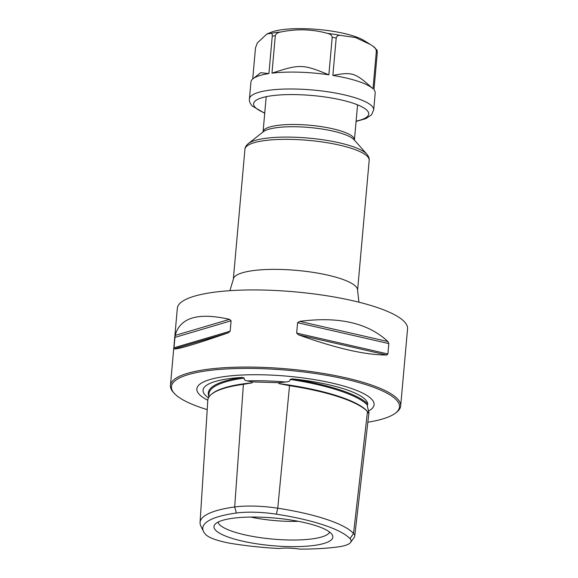 <?xml version="1.0" encoding="UTF-8"?>
<svg xmlns="http://www.w3.org/2000/svg" width="578" height="578" viewBox="0 0 578 578"><rect width="100%" height="100%" fill="white"/><g stroke="black" fill="none" stroke-linecap="round" stroke-linejoin="round"><path stroke-width="0.87" d="M367.731 403.914A82.668 19.219 -174.9 0 0 292.439 378.879A114.155 26.537 5.1 0 1 367.724 403.914L367.319 406.146L368.952 412.627L368.851 413.508L367.485 411.594A113.989 26.501 5.1 0 0 289.535 385.671L278.878 383.59L278.957 382.701L285.438 382C288.884 381.82 290.438 380.953 290.091 379.392A113.425 26.364 5.1 0 1 367.471 405.12M208.803 396.19A114.155 26.537 5.1 0 1 242.254 377.434A82.668 19.219 -174.9 0 0 203.326 392.187A82.668 19.219 -174.9 0 0 208.448 397.888M292.461 378.879L290.091 379.392M368.554 411.03A88.969 20.685 -174.9 0 0 372.976 400.879A88.969 20.685 -174.9 0 0 264.999 374.862A88.969 20.685 -174.9 0 0 198.608 385.316A88.969 20.685 -174.9 0 0 207.813 400.251M368.952 412.627L354.719 536.182A44.427 10.325 5.1 0 1 354.177 537.504L350.579 542.453A41.248 9.588 -174.9 0 0 349.986 538.653A107.653 25.027 -174.9 0 0 276.371 514.174A41.248 9.588 -174.9 0 0 236.388 513.026A107.653 25.027 -174.9 0 0 203.499 531.464A107.653 25.027 -174.9 0 0 205.652 534.498A41.248 9.588 -174.9 0 0 233.859 543.876A107.653 25.027 -174.9 0 0 278.907 548.508A22.015 5.115 5.1 0 1 299.549 549.1A107.653 25.027 -174.9 0 0 338.209 546.882A41.248 9.588 -174.9 0 0 350.579 542.453M278.957 382.701L252.254 381.928L252.189 382.817L243.403 384.341L234.69 506.971A44.427 10.325 5.1 0 1 277.751 508.207A110.832 25.764 5.1 0 1 353.541 533.415A44.427 10.325 5.1 0 1 354.719 536.182M208.73 397.353L208.947 393.921A113.425 26.364 5.1 0 1 244.256 378.07C243.873 379.681 244.906 380.627 247.355 380.902L252.254 381.928M244.256 378.07L242.225 377.434M203.499 531.464L200.826 525.951A110.832 25.764 5.1 0 1 200.075 522.476L207.805 400.287A113.989 26.501 5.1 0 1 243.403 384.341M200.075 522.476A110.832 25.764 5.1 0 1 234.69 506.971L236.388 513.026M287.136 546.557A59.671 13.872 -174.9 0 0 332.444 535.199A59.671 13.872 -174.9 0 0 259.688 517.144A59.671 13.872 -174.9 0 0 214.72 524.694A59.671 13.872 -174.9 0 0 287.136 546.557M368.786 413.667L368.851 413.508A113.274 26.335 5.1 0 0 278.878 383.59M250.693 517.064A51.413 11.95 -174.9 0 0 287.302 521.327A51.413 11.95 -174.9 0 0 298.385 521.32M218.007 522.129A56.225 13.07 5.1 0 0 286.854 539.931A56.225 13.07 -174.9 0 0 329.662 532.092M367.868 422.207A114.466 26.61 -174.9 0 0 395.605 413.01A114.466 26.61 -174.9 0 0 396.421 399.99A114.466 26.61 -174.9 0 0 259.825 368.598A114.466 26.61 -174.9 0 0 174.188 393.242A114.466 26.61 -174.9 0 0 174.505 393.596A114.466 26.61 -174.9 0 0 207.22 409.621M395.605 413.01L396.761 412.1A115.571 26.863 -174.9 0 0 400.67 406.002A115.571 26.863 -174.9 0 0 397.585 398.95A115.571 26.863 -174.9 0 0 273.365 367.883A115.571 26.863 -174.9 0 0 170.445 385.454A115.571 26.863 -174.9 0 0 173.212 392.144L174.188 393.242M400.67 406.002L407.555 328.875A115.571 26.863 5.1 0 0 404.47 321.83A115.571 26.863 -174.9 0 0 280.251 290.756A115.571 26.863 -174.9 0 0 177.33 308.327L170.445 385.454M387.896 353.967L386.725 355.015C365.18 355.015 335.782 348.288 298.53 334.835L296.673 333.094L387.896 353.967L388.821 343.578L387.925 341.547C368.041 322.965 338.643 316.238 299.729 321.375L387.925 341.547M299.729 321.375L297.598 322.705L296.673 333.094M173.942 347.797L175.156 335.421L229.531 319.352L231.099 320.79L230.174 331.18L228.324 332.812C195.285 344.242 177.164 349.596 173.956 348.888L173.942 347.797L230.174 331.18M229.531 319.352C198.146 312.192 180.025 317.546 175.156 335.421M370.447 44.542L373.099 46.276C375.158 47.606 376.242 49.289 376.35 51.319L373.005 88.766A62.373 14.501 -174.9 0 0 332.863 75.415L336.201 37.967C336.663 36.118 337.978 35.236 340.139 35.316L355.535 37.548L370.447 44.542L364.191 40.605A51.363 11.943 -174.9 0 0 318.247 29.478A51.363 11.943 -174.9 0 0 271.053 32.289L267.014 33.921M280.735 32.007C296.644 28.712 312.214 29.16 327.451 33.358C330.399 34.073 331.982 35.403 332.198 37.353L328.86 74.8A62.373 14.501 -174.9 0 0 271.956 73.16L275.294 35.713C275.872 33.777 277.686 32.541 280.735 32.007A60.076 13.966 -174.9 0 0 271.104 33.329C271.927 33.336 272.317 34.268 272.26 36.125L268.914 73.572L260.656 72.705M252.716 78.976L255.498 47.837L257.34 42.938L266.928 33.958L271.104 33.329M268.914 73.572A62.366 14.501 -174.9 0 0 253.048 78.702A62.366 14.501 -174.9 0 0 250.939 81.997L249.429 98.917C249.111 101.078 250.028 103.426 252.189 105.976L264.724 113.281M356.084 121.438L365.903 118.613L371.481 114.863L373.677 110.001L375.187 93.087A62.366 14.501 -174.9 0 0 373.966 89.8L377.311 52.352L376.943 50.033L373.099 46.276M373.005 88.766C355.015 72.568 352.616 71.773 332.863 75.415M328.86 74.8C302.677 64.079 299.91 63.999 271.956 73.16M247.355 380.902A83.442 19.399 -174.9 0 1 265.858 380.873A83.442 19.399 5.1 0 1 285.438 382M211.714 394.08A113.274 26.335 5.1 0 1 252.189 382.817M276.371 514.174L277.751 508.207L289.535 385.671M349.986 538.653L353.541 533.415L367.485 411.594M297.598 322.705L388.821 343.578M298.53 334.835L386.725 355.015M174.867 337.415L231.099 320.79M173.956 348.888L228.324 332.812M281.11 269.464A62.373 14.501 5.1 0 1 357.58 290.38L369.183 160.344A62.373 14.501 -174.9 0 0 292.714 139.428A62.373 14.501 -174.9 0 0 244.935 149.254L233.331 279.29A62.373 14.501 5.1 0 1 281.11 269.464M248.302 143.604L263.366 131.726A46.934 10.91 5.1 0 1 297.728 126.806A46.934 10.91 5.1 0 1 354.155 139.833L366.871 154.189A61.297 14.248 -174.9 0 0 293.191 137.181A61.297 14.248 -174.9 0 0 248.302 143.604C246.141 145.454 245.014 147.339 244.935 149.254M262.99 132.095L263.069 131.784A45.857 10.664 5.1 0 1 298.205 124.559A45.857 10.664 5.1 0 1 354.43 139.941L357.565 104.835M340.139 35.316A60.076 13.966 -174.9 0 0 327.451 33.358M373.677 110.001A62.373 14.501 -174.9 0 0 372.008 106.2A62.373 14.501 -174.9 0 0 304.974 89.431A62.373 14.501 -174.9 0 0 249.429 98.917M377.311 52.352A62.373 14.501 -174.9 0 0 376.863 51.832A62.373 14.501 -174.9 0 0 376.35 51.319M336.201 37.967A62.373 14.501 -174.9 0 0 332.198 37.353M275.294 35.713A62.373 14.501 -174.9 0 0 272.26 36.125M356.106 121.12A57.786 13.431 -174.9 0 0 367.167 110.514A57.786 13.431 -174.9 0 0 297.865 94.662A57.786 13.431 -174.9 0 0 255.144 107.284A57.786 13.431 -174.9 0 0 264.753 112.963M358.945 302.2L357.58 290.38M233.331 279.29L229.899 290.683M366.871 154.189C368.67 156.392 369.443 158.444 369.183 160.344M263.069 131.784L266.205 96.685M260.721 72.655L253.048 78.702"/></g></svg>
